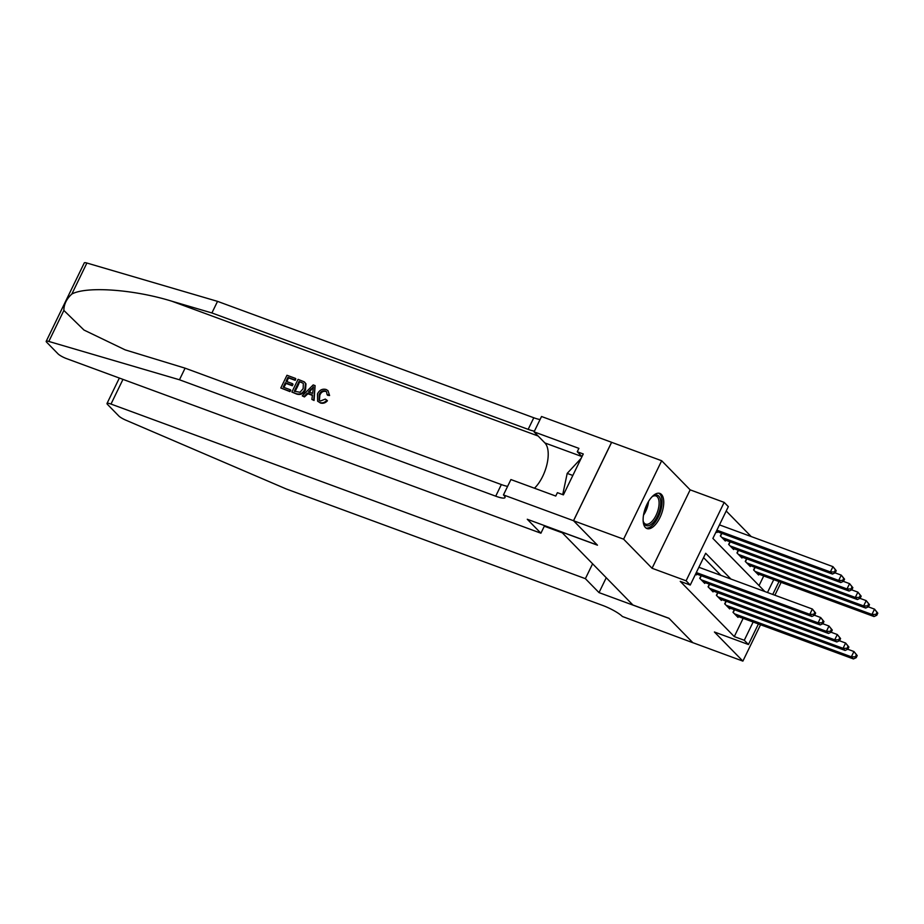 <?xml version="1.0" encoding="UTF-8"?>
<svg xmlns="http://www.w3.org/2000/svg" width="924" height="924" viewBox="0 0 924 924"><rect width="100%" height="100%" fill="white"/><g stroke="black" fill="none" stroke-linecap="round" stroke-linejoin="round"><path stroke-width="1.39" d="M661.469 494.467A18.711 8.57 110.2 0 0 659.898 493.439A18.711 8.57 110.2 0 0 646.13 506.179A18.711 8.57 110.2 0 0 645.414 527.535A18.711 8.57 110.2 0 0 646.973 528.563A18.711 8.57 110.2 0 0 660.741 515.823A18.711 8.57 110.2 0 0 661.469 494.467M774.878 595.229L780.965 582.697L780.376 582.085M758.419 623.977L748.44 644.525L714.414 632.004L742.884 661.11L692.85 642.688L668.941 618.26L632.917 605.001L561.422 531.912L597.458 545.183L573.55 520.743L611.63 442.33L661.676 460.741L623.596 539.166L652.067 568.272L686.093 580.792L724.173 502.379L728.331 506.629L712.889 538.415L764.864 591.545M652.067 568.272L690.147 489.847L661.676 460.741M690.147 489.847L724.173 502.379M751.2 536.555L726.206 510.995M742.884 661.11L760.544 624.751M573.55 520.743L623.596 539.166M734.303 609.655L733.009 612.312L737.999 617.405L738.391 616.597M725.987 601.154L724.693 603.811L729.683 608.904L730.076 608.096M717.671 592.654L716.389 595.31L721.367 600.415L721.76 599.607M709.355 584.164L708.073 586.809L713.062 591.914L713.455 591.106M701.05 575.664L699.757 578.32L704.746 583.414L705.139 582.605M759.043 585.597L763.721 575.964M716.169 531.67L717.012 532.524L717.405 531.716M721.632 533.275L720.339 535.932L725.328 541.025L725.721 540.217M729.937 541.776L728.655 544.421L733.644 549.526L734.037 548.717M738.253 550.277L736.971 552.922L741.949 558.027L742.342 557.218M746.569 558.766L745.275 561.422L750.265 566.516L750.658 565.719M754.885 567.267L753.591 569.923L758.581 575.017L758.974 574.208M730.93 579.059L705.682 553.257L690.251 585.042L680.237 581.358L734.28 636.601L743.139 618.352M720.928 575.375L703.557 557.622M695.587 574.058L696.43 574.913L696.823 574.104M748.44 644.525L744.282 640.274L753.141 622.025M734.28 636.601L744.282 640.274M690.251 585.042L686.093 580.792M779.001 581.589L772.753 594.455M767.486 592.515L773.735 579.648M696.315 572.557L809.794 614.333L811.873 616.458L695.749 573.712M698.879 567.267L812.369 609.031L815.649 613.062L814.818 612.219L813.79 614.333L814.621 615.188L815.649 613.062M813.79 614.333L809.794 614.333L812.369 609.031L814.818 612.219M811.873 616.458L814.621 615.188M716.331 531.323L832.455 574.07L830.376 571.944L832.951 566.643L719.461 524.878M835.4 569.831L832.951 566.643L836.232 570.674L835.4 569.831L834.372 571.944L835.204 572.799L836.232 570.674M834.372 571.944L830.376 571.944L716.897 530.168M835.204 572.799L832.455 574.07M651.986 496.846A16.193 7.415 -69.8 0 1 653.049 496.061A16.193 7.415 -69.8 0 1 655.047 495.16A16.193 7.415 -69.8 0 1 660.175 508.223A16.193 7.415 -69.8 0 1 648.625 525.675A16.193 7.415 -69.8 0 1 643.462 522.118A16.193 7.415 -69.8 0 1 643.15 520.836M643.277 521.471A14.992 6.872 110.2 0 0 645.657 524.116A14.992 6.872 110.2 0 0 647.863 524.174A14.992 6.872 110.2 0 0 658.004 510.221A14.992 6.872 110.2 0 0 656.017 495.969A14.992 6.872 110.2 0 0 653.811 495.922A14.992 6.872 110.2 0 0 652.494 496.454M645.968 528.02A18.596 8.512 110.2 0 0 648.151 527.927A18.596 8.512 110.2 0 0 660.544 511.238A18.596 8.512 110.2 0 0 658.789 493.208M581.138 458.35L567.197 473.388L562.728 494.629M572.834 475.467L567.197 473.388M289.57 391.21L280.792 387.988L289.951 391.603A31.254 14.31 110.2 0 0 290.783 390.251L290.286 389.743L289.951 391.603M283.853 387.375A31.254 14.31 110.2 0 0 286.001 383.414L292.319 385.735A31.254 14.31 110.2 0 0 293.024 384.269L292.365 383.599L291.649 385.065L292.319 385.735M286.879 381.577A31.254 14.31 110.2 0 0 288.45 377.858L295.218 380.353A31.254 14.31 110.2 0 0 295.807 378.771L294.721 379.856L295.218 380.353M291.88 392.065L298.059 379.348L304.192 381.82L305.498 383.379L304.862 389.27C302.899 393.335 300.011 394.802 296.188 393.647L291.88 392.065L296.558 394.028C300.473 395.264 303.465 393.913 305.521 389.94L305.971 383.853L304.585 382.224M304.192 381.82L304.978 382.536M320.212 402.922C322.926 403.788 325.34 403.072 327.431 400.762L326.807 400.127C324.832 402.575 322.522 403.384 319.854 402.552L317.648 401.224L317.498 393.89C319.473 390.009 322.361 388.542 326.149 389.501L327.962 390.621L329.591 395.518L327.962 390.621M319.404 400.462L319.854 395.183C321.113 392.18 323.1 390.921 325.837 391.429L325.352 390.933C322.58 390.355 320.524 391.545 319.196 394.502L319.854 395.183M328.979 394.894L327.108 394.652L327.72 395.299L329.591 395.518M63.871 310.441L48.81 341.441A7.196 1.363 -154.1 0 0 46.2 341.303L84.28 262.89A7.196 1.363 25.9 0 1 86.891 263.028L217.533 301.363L211.908 312.959L171.841 301.212C133.83 289.408 86.602 286.024 71.841 294.04C66.528 298.937 63.871 304.4 63.871 310.441L83.992 330.053L125.167 349.873L185.089 368.168L501.351 484.569A16.794 3.176 -154.1 0 0 507.611 486.359M302.252 395.876L313.19 384.915L315.107 385.62L313.698 400.092L311.896 399.434L312.428 395.022L307.311 393.127L304.042 396.546L302.252 395.876L304.423 396.927L307.935 393.774L312.381 395.403M311.896 399.434L314.068 400.473L315.107 385.62M544.582 525.641L540.91 533.206L66.516 358.604A7.196 1.363 -154.1 0 1 58.016 353.846L46.674 342.238A7.196 1.363 -154.1 0 1 46.2 341.303M185.089 368.168L179.464 379.776L495.714 496.176A16.794 3.176 -154.1 0 0 505.012 497.562A16.794 3.176 -154.1 0 0 503.915 495.38L503.453 494.918L510.914 479.556L555.751 496.049L557.403 492.665L563.397 494.871L583.263 453.973L577.257 451.755L578.909 448.371L534.072 431.866L541.533 416.505L611.584 442.284L573.515 520.709L597.331 545.044L527.269 519.265L540.91 533.206M217.533 301.363L533.795 417.764A16.794 3.176 -154.1 0 0 540.055 419.542M534.418 431.15A16.794 3.176 -154.1 0 1 528.158 429.36L211.908 312.959M48.81 341.441L179.464 379.776M503.453 494.918L573.515 520.709M534.072 431.866L544.917 442.954A26.992 12.358 -69.8 0 1 546.996 464.183A26.992 12.358 -69.8 0 1 534.453 488.219M577.257 451.755L581.993 456.595L544.917 442.954M319.196 394.502L319.15 400.219L320.409 401.028L325.317 399.076L326.807 400.127M327.108 394.652L326.495 391.637L325.352 390.933M319.854 402.552L317.648 401.224M311.469 388.785L308.535 391.857L312.635 393.358L313.432 386.74L309.193 392.527M307.311 393.127L307.935 393.774M294.294 391.222L300.034 392.273L303.176 388.611L303.326 383.333L299.041 381.439L294.294 391.222M304.862 389.27L305.521 389.94M294.941 391.464A31.254 14.31 110.2 0 0 299.526 381.947L301.478 382.34M291.649 385.065L285.343 382.744L283.206 387.144L290.286 389.743M285.343 382.744L286.001 383.414M294.721 379.856L287.953 377.362L286.047 381.277L292.365 383.599M280.792 387.988L286.971 375.271L295.437 378.39M599.018 592.607L585.377 578.667L110.995 404.065A7.196 1.363 -154.1 0 0 107.011 403.465A7.196 1.363 -154.1 0 0 107.484 404.4L118.826 416.008A7.196 1.363 -154.1 0 0 125.814 420.154L286.278 488.981L602.54 605.382A16.794 3.176 25.9 0 1 622.372 616.481L692.885 642.734L669.068 618.387L599.018 592.607L606.236 577.731M585.377 578.667L592.607 563.79M562.323 532.836L544.305 526.206M701.212 579.798L818.11 622.822L820.189 624.947L703.291 581.924M814.483 615.245L820.685 617.532L823.965 621.563L823.134 620.709L822.106 622.834L822.938 623.677L823.965 621.563M822.106 622.834L818.11 622.822L820.685 617.532L823.134 620.709M820.189 624.947L822.938 623.677M709.528 588.299L826.426 631.323L828.493 633.448L711.607 590.424M822.799 623.746L828.99 626.022L832.281 630.064L831.45 629.209L830.422 631.335L831.254 632.178L832.281 630.064M830.422 631.335L826.426 631.323L828.99 626.022L831.45 629.209M828.493 633.448L831.254 632.178M717.832 596.8L834.73 639.824L836.809 641.949L719.911 598.925M831.115 632.247L837.306 634.522L840.586 638.565L839.766 637.71L838.726 639.824L839.558 640.679L840.586 638.565M838.726 639.824L834.73 639.824L837.306 634.522L839.766 637.71M836.809 641.949L839.558 640.679M726.149 605.301L843.046 648.325L845.125 650.45L728.227 607.426M839.419 640.748L845.622 643.023L848.902 647.054L848.07 646.211L847.042 648.325L847.874 649.179L848.902 647.054M847.042 648.325L843.046 648.325L845.622 643.023L848.07 646.211M845.125 650.45L847.874 649.179M723.873 539.535L840.771 582.559L838.692 580.434L841.267 575.144L835.065 572.857M843.716 578.32L841.267 575.144L844.548 579.175L843.716 578.32L842.688 580.445L843.52 581.3L844.548 579.175M842.688 580.445L838.692 580.434L721.794 537.41M843.52 581.3L840.771 582.559M732.189 548.036L849.087 591.06L847.008 588.934L849.572 583.645L843.381 581.358M852.032 586.821L849.572 583.645L852.864 587.676L852.032 586.821L851.004 588.946L851.836 589.789L852.864 587.676M851.004 588.946L847.008 588.934L730.11 545.911M851.836 589.789L849.087 591.06M740.494 556.537L857.391 599.561L855.312 597.435L857.888 592.134L851.697 589.859M860.348 595.322L857.888 592.134L861.18 596.176L860.348 595.322L859.308 597.435L860.14 598.29L861.18 596.176M859.308 597.435L855.312 597.435L738.426 554.412M860.14 598.29L857.391 599.561M748.81 565.038L865.707 608.061L863.628 605.936L866.204 600.635L860.001 598.359M868.652 603.822L866.204 600.635L869.484 604.666L868.652 603.822L867.624 605.936L868.456 606.791L869.484 604.666M867.624 605.936L863.628 605.936L746.731 562.912M868.456 606.791L865.707 608.061M734.465 613.79L851.362 656.814L853.441 658.939L736.544 615.915M847.735 649.237L853.938 651.524L857.218 655.555L856.386 654.7L855.358 656.825L856.19 657.68L857.218 655.555M855.358 656.825L851.362 656.814L853.938 651.524L856.386 654.7M853.441 658.939L856.19 657.68M757.126 573.527L874.023 616.551L871.944 614.437L874.52 609.135L868.317 606.849M876.968 612.323L874.52 609.135L877.8 613.166L876.968 612.323L875.94 614.437L876.772 615.292L877.8 613.166M875.94 614.437L871.944 614.437L755.047 571.413M876.772 615.292L874.023 616.551M648.556 501.42A14.992 6.872 -69.8 0 1 643.508 515.142M644.432 510.995A14.507 6.641 110.2 0 0 646.581 505.174M171.841 301.212L538.138 436.024M501.351 484.569L495.714 496.176M528.158 429.36L533.795 417.764M86.891 263.028L71.841 294.04M122.973 379.383L110.995 404.065M699.953 578.516L701.293 575.756M708.269 587.006L709.609 584.257M716.574 595.506L717.913 592.746M724.89 604.007L726.229 601.247M721.875 533.367L720.535 536.128M730.191 541.868L728.851 544.629M738.495 550.357L737.156 553.118M746.811 558.858L745.472 561.619M733.206 612.508L734.545 609.748M755.127 567.359L753.788 570.12M107.011 403.465L119.358 378.043"/></g></svg>
